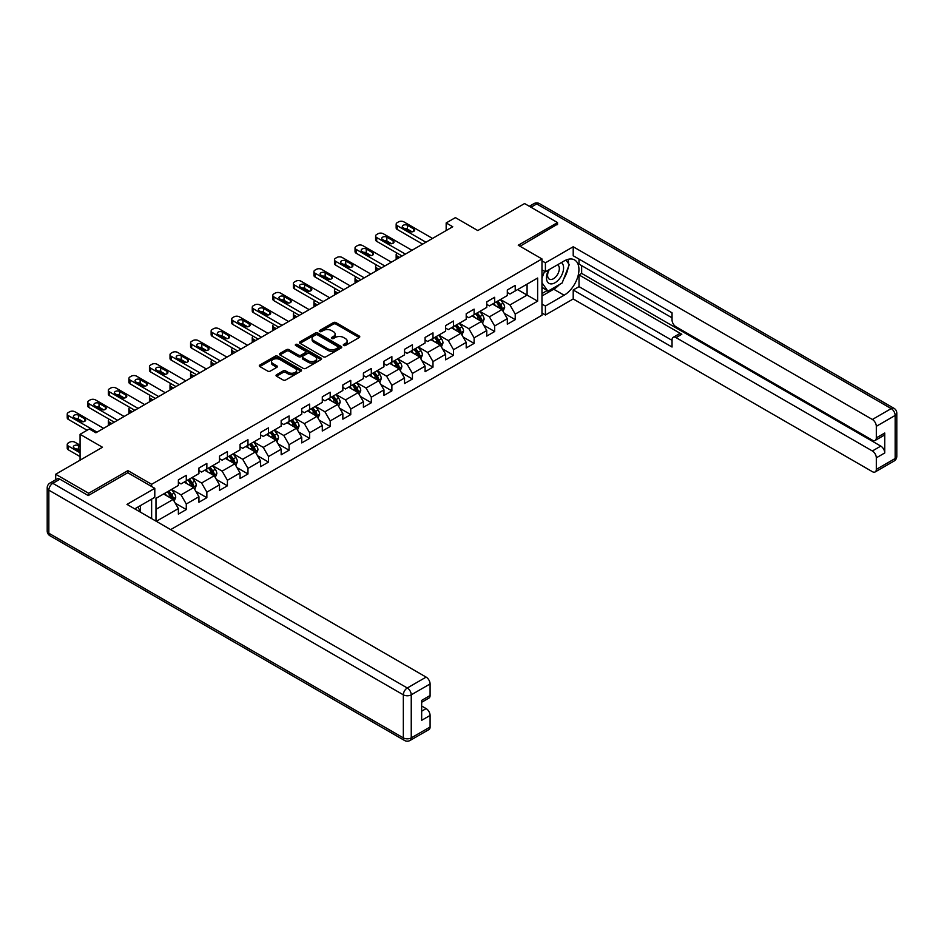 <?xml version="1.0" encoding="UTF-8"?>
<svg xmlns="http://www.w3.org/2000/svg" width="944" height="944" viewBox="0 0 944 944"><rect width="100%" height="100%" fill="white"/><g stroke="black" fill="none" stroke-linecap="round" stroke-linejoin="round"><path stroke-width="1.42" d="M343.675 345.469A1.286 0.743 0 0 0 345.492 345.469L359.227 337.527A1.829 1.062 0 0 0 359.77 336.784A1.829 1.062 0 0 0 359.227 336.04L335.946 322.6A1.829 1.062 0 0 0 333.362 322.6L319.615 330.53A1.286 0.743 0 0 0 321.432 331.58L323.202 330.553A5.853 3.375 0 0 1 331.486 330.553L333.433 331.674A5.853 3.375 0 0 1 335.144 334.058A5.853 3.375 0 0 1 333.433 336.453L331.651 337.48A1.286 0.743 0 0 0 333.456 338.518L335.238 337.492A5.853 3.375 0 0 1 343.522 337.492L345.457 338.613A5.853 3.375 0 0 1 347.168 341.008A5.853 3.375 0 0 1 345.457 343.392L343.675 344.418A1.286 0.743 0 0 0 343.675 345.469L343.675 344.418M276.58 374.721A1.829 1.062 0 0 0 276.037 375.476A1.829 1.062 0 0 0 276.58 376.219L283.106 379.984A1.829 1.062 0 0 0 285.69 379.984L300.959 371.181A1.829 1.062 0 0 0 301.49 370.426A1.829 1.062 0 0 0 300.959 369.682L277.678 356.242A1.829 1.062 0 0 0 275.082 356.242L259.824 365.057A1.829 1.062 0 0 0 259.293 365.8A1.829 1.062 0 0 0 259.824 366.543L267.718 371.098A1.829 1.062 0 0 0 270.303 371.098L276.828 367.334A1.829 1.062 0 0 0 277.371 366.579A1.829 1.062 0 0 0 276.828 365.835L272.922 363.582A4.897 2.82 0 0 1 271.483 361.576A4.897 2.82 0 0 1 274.503 358.968A4.897 2.82 0 0 1 279.837 359.581L295.165 368.431A4.897 2.82 0 0 1 296.605 370.426A4.897 2.82 0 0 1 293.584 373.045A4.897 2.82 0 0 1 288.25 372.432L285.69 370.957A1.829 1.062 0 0 0 283.106 370.957L276.58 374.721L276.58 376.219L283.106 372.479L283.106 370.957M557.526 224.625L557.526 222.572L524.581 203.55L477.794 230.56L455.397 217.616L446.17 222.949L452.754 226.749L95.887 432.789L89.291 428.989L80.075 434.311L80.075 460.176M127.912 472.814L127.912 470.608L88.642 493.275L55.696 474.254L102.471 447.244L80.075 434.311M127.912 470.608L151.63 484.296L541.974 258.939L541.974 315.237L170.675 529.608M557.526 222.572L518.256 245.239L541.974 258.939M323.332 356.761A1.829 1.062 0 0 0 325.928 356.761L341.185 347.947A1.829 1.062 0 0 0 341.728 347.203A1.829 1.062 0 0 0 341.185 346.46L317.904 333.02A1.829 1.062 0 0 0 315.32 333.02L300.05 341.822A1.829 1.062 0 0 0 299.519 342.578A1.829 1.062 0 0 0 300.05 343.321L323.332 356.761M296.097 345.74A1.286 0.743 0 0 1 297.395 345.929L297.395 344.407L321.078 358.071A1.829 1.062 0 0 1 321.609 358.814A1.829 1.062 0 0 1 321.078 359.558L305.809 368.372A1.829 1.062 0 0 1 303.225 368.372L279.943 354.932L286.469 351.192L286.469 349.669L279.943 353.445A1.829 1.062 0 0 0 279.4 354.189A1.829 1.062 0 0 0 279.943 354.932L279.943 353.445M286.469 351.192A1.829 1.062 0 0 1 289.053 351.192L289.053 349.669A1.829 1.062 0 0 0 286.469 349.669M289.053 349.669L298.505 355.121A1.829 1.062 0 0 0 301.089 355.121L305.419 352.619A1.829 1.062 0 0 0 305.962 351.876A1.829 1.062 0 0 0 305.419 351.121L295.59 345.445A1.286 0.743 0 0 1 297.395 344.407M55.696 479.753L55.696 474.254M88.642 493.275L88.642 495.329M151.63 518.61L151.63 499.14M151.63 486.502L151.63 484.296M175.289 503.211L186.287 509.559L186.287 504.013L198.936 496.709L198.936 502.255L206.854 497.689L206.854 492.143L219.504 484.838L219.504 490.384L227.41 485.818L227.41 480.272L240.059 472.968L240.059 478.514L247.965 473.959L247.965 468.401L260.615 461.097L260.615 466.655L268.521 462.088L268.521 456.53L281.17 449.226L281.17 454.784L289.076 450.217L289.076 444.659L301.738 437.355L301.738 442.913L309.644 438.346L309.644 432.789L322.293 425.484L322.293 431.042L330.199 426.476L330.199 420.918L342.849 413.614L342.849 419.171L350.755 414.605L350.755 409.059L363.405 401.755L363.405 407.301L371.311 402.734L371.311 397.188L383.972 389.884L383.972 395.43L391.878 390.863L391.878 385.317L404.528 378.013L404.528 383.559L412.434 379.004L412.434 373.446L425.083 366.142L425.083 371.7L432.989 367.133L432.989 361.576L445.639 354.271L445.639 359.829L453.545 355.263L453.545 349.705L466.206 342.401L466.206 347.958L474.112 343.392L474.112 337.834L486.762 330.53L486.762 336.088L494.668 331.521L494.668 325.963L507.317 318.659L507.317 324.217L515.223 319.65L515.223 314.104L537.632 301.16L537.632 278.032L527.082 284.12L527.082 295.083L537.632 301.16M186.287 509.559L178.381 514.126L178.381 508.568L156.315 521.312M155.984 521.123L155.984 498.373L178.381 485.44L178.381 479.894L186.287 475.328L186.287 480.874L198.936 473.569L198.936 468.023L206.854 463.457L206.854 469.003L219.504 461.699L219.504 456.153L227.41 451.586L227.41 457.144L240.059 449.84L240.059 444.282L247.965 439.715L247.965 445.273L260.615 437.969L260.615 432.411L268.521 427.844L268.521 433.402L281.17 426.098L281.17 420.54L289.076 415.974L289.076 421.531L301.738 414.227L301.738 408.669L309.644 404.103L309.644 409.661L322.293 402.356L322.293 396.799L330.199 392.232L330.199 397.79L342.849 390.486L342.849 384.928L350.755 380.373L350.755 385.919L363.405 378.615L363.405 373.069L371.311 368.502L371.311 374.048L383.972 366.744L383.972 361.198L391.878 356.631L391.878 362.189L404.528 354.885L404.528 349.327L412.434 344.761L412.434 350.318L425.083 343.014L425.083 337.456L432.989 332.89L432.989 338.448L445.639 331.143L445.639 325.586L453.545 321.019L453.545 326.577L466.206 319.273L466.206 313.715L474.112 309.148L474.112 314.706L486.762 307.402L486.762 301.844L494.668 297.277L494.668 302.835L507.317 295.531L507.317 289.973L515.223 285.418L515.223 290.964L537.632 278.032M184.186 482.101L193.673 487.576L181.024 494.88L171.525 489.405M178.381 482.396L181.024 483.918L186.287 480.874M181.024 494.88L186.287 504.013M193.673 487.576L198.936 496.709M204.742 470.23L214.229 475.705L201.579 483.009L192.092 477.534M198.936 470.525L201.579 472.047L206.854 469.003M201.579 483.009L206.854 492.143M214.229 475.705L219.504 484.838M225.297 458.359L234.785 463.834L222.135 471.139L212.648 465.663M219.504 458.666L222.135 460.188L227.41 457.144M222.135 471.139L227.41 480.272M234.785 463.834L240.059 472.968M245.853 446.488L255.34 451.964L242.691 459.268L233.203 453.793M240.059 446.795L242.691 448.317L247.965 445.273M242.691 459.268L247.965 468.401M255.34 451.964L260.615 461.097M266.42 434.618L275.908 440.093L263.258 447.397L253.759 441.922M260.615 434.924L263.258 436.447L268.521 433.402M263.258 447.397L268.521 456.53M275.908 440.093L281.17 449.226M286.976 422.747L296.463 428.222L283.814 435.526L274.326 430.051M281.17 423.054L283.814 424.576L289.076 421.531M283.814 435.526L289.076 444.659M296.463 428.222L301.738 437.355M307.532 410.876L317.019 416.363L304.369 423.667L294.882 418.18M301.738 411.183L304.369 412.705L309.644 409.661M304.369 423.667L309.644 432.789M317.019 416.363L322.293 425.484M328.087 399.005L337.574 404.492L324.925 411.796L315.438 406.309M322.293 399.312L324.925 400.834L330.199 397.79M324.925 411.796L330.199 420.918M337.574 404.492L342.849 413.614M348.655 387.146L358.142 392.621L345.48 399.926L335.993 394.45M342.849 387.441L345.48 388.963L350.755 385.919M345.48 399.926L350.755 409.059M358.142 392.621L363.405 401.755M369.21 375.275L378.697 380.751L366.048 388.055L356.561 382.58M363.405 375.57L366.048 377.093L371.311 374.048M366.048 388.055L371.311 397.188M378.697 380.751L383.972 389.884M389.766 363.405L399.253 368.88L386.603 376.184L377.116 370.709M383.972 363.711L386.603 365.222L391.878 362.189M386.603 376.184L391.878 385.317M399.253 368.88L404.528 378.013M410.321 351.534L419.809 357.009L407.159 364.313L397.672 358.838M404.528 351.841L407.159 353.363L412.434 350.318M407.159 364.313L412.434 373.446M419.809 357.009L425.083 366.142M430.877 339.663L440.376 345.138L427.715 352.442L418.227 346.967M425.083 339.97L427.715 341.492L432.989 338.448M427.715 352.442L432.989 361.576M440.376 345.138L445.639 354.271M451.444 327.792L460.932 333.267L448.282 340.572L438.795 335.096M445.639 328.099L448.282 329.621L453.545 326.577M448.282 340.572L453.545 349.705M460.932 333.267L466.206 342.401M472 315.921L481.487 321.408L468.838 328.713L459.35 323.226M466.206 316.228L468.838 317.75L474.112 314.706M468.838 328.713L474.112 337.834M481.487 321.408L486.762 330.53M492.556 304.051L502.043 309.538L489.393 316.842L479.906 311.355M486.762 304.357L489.393 305.88L494.668 302.835M489.393 316.842L494.668 325.963M502.043 309.538L507.317 318.659M517.595 289.596L527.082 295.083L509.949 304.971L500.462 299.484M507.317 292.487L509.949 294.009L515.223 290.964M509.949 304.971L515.223 314.104M446.17 222.949L446.17 230.56M155.984 509.335L173.106 499.447L163.619 493.96M173.106 499.447L178.381 508.568M504.226 313.302L515.223 319.65M483.658 325.173L494.668 331.521M463.103 337.043L474.112 343.392M442.547 348.902L453.545 355.263M421.992 360.773L432.989 367.133M401.424 372.644L412.434 379.004M380.869 384.515L391.878 390.863M360.313 396.386L371.311 402.734M339.757 408.256L350.755 414.605M319.19 420.127L330.199 426.476M298.634 431.998L309.644 438.346M278.079 443.857L289.076 450.217M257.523 455.728L268.521 462.088M236.956 467.599L247.965 473.959M216.4 479.469L227.41 485.818M195.845 491.34L206.854 497.689M344.194 345.646L345.457 344.914A5.853 3.375 0 0 0 347.168 342.53L347.168 341.008M335.144 334.058L335.144 335.58A5.853 3.375 0 0 1 333.433 337.976L332.158 338.707M359.204 337.551L335.946 324.122A1.829 1.062 0 0 0 333.362 324.122L320.134 331.757M341.162 347.97L317.904 334.53A1.829 1.062 0 0 0 315.32 334.53L300.074 343.333L300.05 341.822M337.952 347.722A1.286 0.743 0 0 0 337.952 346.684L317.514 334.884A1.286 0.743 0 0 0 315.709 334.884L313.833 335.97A5.853 3.375 0 0 0 312.11 338.353A5.853 3.375 0 0 0 313.833 340.749L327.804 348.808A5.853 3.375 0 0 0 336.076 348.808L337.952 347.722L337.952 349.245A1.286 0.743 0 0 0 338.33 348.725L338.33 347.203M312.11 338.353L312.11 339.875A5.853 3.375 0 0 0 313.833 342.271L313.833 340.749M337.952 349.245L336.076 350.33A5.853 3.375 0 0 1 327.804 350.33L313.833 342.271M289.053 351.192L298.505 356.643A1.829 1.062 0 0 0 301.089 356.643L305.419 354.142A1.829 1.062 0 0 0 305.962 353.398L305.962 351.876M297.395 345.929L321.054 359.581M308.299 360.773A4.897 2.82 0 0 0 313.632 361.387A4.897 2.82 0 0 0 316.653 358.779A4.897 2.82 0 0 0 315.225 356.785L309.821 353.658A1.829 1.062 0 0 0 307.237 353.658L302.894 356.171A1.829 1.062 0 0 0 302.363 356.915A1.829 1.062 0 0 0 302.894 357.658L308.299 360.773L308.299 362.295A4.897 2.82 0 0 0 313.632 362.909A4.897 2.82 0 0 0 316.653 360.301L316.653 358.779M302.363 356.915L302.363 358.437A1.829 1.062 0 0 0 302.894 359.18L302.894 357.658M308.299 362.295L302.894 359.18M296.605 370.426L296.605 371.948A4.897 2.82 0 0 1 293.584 374.567A4.897 2.82 0 0 1 288.25 373.954L285.69 372.479A1.829 1.062 0 0 0 283.106 372.479M271.483 361.576L271.483 363.098A4.897 2.82 0 0 0 272.922 365.104L272.922 363.582M276.828 365.835L276.828 367.334L272.922 365.104M300.959 369.682L300.959 371.181L277.678 357.764A1.829 1.062 0 0 0 275.082 357.764L259.848 366.555L259.824 365.057M503.093 311.331L504.651 307.39A4.944 2.856 -120 0 0 503.081 303.177L500.355 299.555M495.624 305.821L493.771 303.354M399.583 257.452L397.247 256.107L397.247 258.798M396.468 259.246A3.729 2.148 180 0 1 396.161 258.385L396.161 254.585A3.729 2.148 0 0 0 397.247 256.107M496.273 301.915L498.998 305.537A4.944 2.856 60 0 1 500.403 308.511C501.146 309.502 501.677 309.195 501.984 307.602A4.944 2.856 -120 0 0 500.58 304.629L497.854 300.994M496.615 301.714L499.636 305.738A2.513 1.451 60 0 1 500.096 306.505L501.984 307.602M397.129 253.145A3.729 2.148 0 0 0 396.161 254.585M425.945 242.23L397.247 225.675A3.729 2.148 -0 0 1 396.161 224.153A3.729 2.148 -0 0 1 397.247 222.631L398.569 221.864A3.729 2.148 -0 0 1 403.843 221.864L432.529 238.431M396.161 224.153L396.161 227.952A3.729 2.148 180 0 0 397.247 229.475L422.641 244.142M403.182 227.728A2.985 1.723 180 0 1 402.309 226.513A2.985 1.723 180 0 1 404.15 224.92A2.985 1.723 180 0 1 407.395 225.286L413.72 228.944A2.985 1.723 180 0 1 414.593 230.159A2.985 1.723 180 0 1 412.752 231.752A2.985 1.723 180 0 1 409.507 231.374L403.182 227.728M404.728 228.625A2.985 1.723 180 0 1 407.395 229.097L412.174 231.846M548.665 269.913A12.119 6.997 120 0 0 550.741 283.896A12.119 6.997 120 0 0 561.68 275.235A12.119 6.997 120 0 0 561.385 262.562M549.349 269.524A8.295 4.791 120 0 0 549.314 279.141A8.295 4.791 120 0 0 550.529 279.518A8.295 4.791 120 0 0 558.116 273.394A8.295 4.791 120 0 0 557.609 264.78A8.295 4.791 120 0 0 557.585 264.757M566.011 260.037L569.256 264.65L562.14 282.976L547.909 291.2L541.974 287.212M547.909 291.2L541.974 282.752M541.974 278.032L544.582 271.317M137.907 507.058L140.951 512.45M541.974 269.819L545.408 271.789L545.408 262.821L573.209 246.762L872.362 419.478L891.207 408.599L536.711 203.928L530.976 207.232M545.408 271.789L564.123 260.992A20.969 12.107 120 0 1 574.601 259.954A20.969 12.107 120 0 1 577.811 276.757A20.969 12.107 120 0 1 564.123 295.224L545.408 306.033L545.408 315.013L573.209 298.953L573.209 289.985L672.045 347.038L672.045 339.887A5.593 3.233 -120 0 1 673.214 337.327A5.593 3.233 -120 0 1 675.998 337.61L872.362 450.972L880.799 446.111A5.593 3.233 60 0 1 884.752 452.955L884.752 433.025A5.593 3.233 60 0 1 883.596 435.585L875.159 440.447A5.593 3.233 -120 0 0 876.315 437.886L876.315 426.322A5.593 3.233 -120 0 0 872.362 419.478M581.646 265.63L581.646 273.394L579.014 274.916L579.014 286.634L573.209 289.985M579.014 259.093L579.014 264.108L672.045 317.821M875.159 440.447A5.593 3.233 -120 0 1 872.362 440.175L675.998 326.801A5.593 3.233 -120 0 1 672.045 319.957L672.045 312.806L573.209 255.741L573.209 246.762M541.974 260.839L545.408 262.821M541.974 313.03L545.408 315.013M541.974 304.051L545.408 306.033M573.209 298.953L872.362 471.67A5.593 3.233 -120 0 0 875.159 471.953A5.593 3.233 -120 0 0 876.315 469.392L876.315 457.828A5.593 3.233 -120 0 0 872.362 450.972M557.526 224.165L520.038 246.266M579.014 274.916L681.804 334.259L675.998 337.61M581.646 273.394L880.799 446.111M579.014 286.634L672.045 340.347M673.214 337.327L679.007 333.987A5.593 3.233 60 0 1 681.804 334.259M541.974 295.991L553.703 289.218A20.969 12.107 120 0 0 559.521 284.498M563.686 279.011A20.969 12.107 120 0 0 568.194 267.376M568.536 263.624A20.969 12.107 120 0 0 568.017 259.34M541.974 293.56L546.989 290.658M541.974 288.994L543.036 288.38M59.909 479.198L52.793 483.316A5.593 3.233 -120 0 0 49.997 483.033L57.112 478.927A5.593 3.233 60 0 1 59.909 479.198L88.24 495.565L127.782 472.732L154.792 488.331L154.792 497.311L136.078 508.12A20.969 12.107 120 0 0 134.815 508.91M154.792 488.331L126.992 504.391L426.133 677.108A5.593 3.233 60 0 1 430.086 683.952L430.086 695.516A5.593 3.233 60 0 1 428.93 698.076L421.661 702.277M140.432 510.657L140.432 505.606M421.661 711.186L426.133 708.602A5.593 3.233 60 0 1 430.086 715.446L430.086 727.01A5.593 3.233 60 0 1 428.93 729.57L410.085 740.45A5.593 3.233 -120 0 0 411.242 737.889L430.086 727.01M430.086 695.516L421.661 700.389L421.661 720.319L430.086 715.446M426.133 708.602L421.661 706.018M482.526 323.202L484.095 319.261A4.944 2.856 -120 0 0 482.526 315.048L479.8 311.426M475.056 317.691L473.215 315.225M379.028 269.323L376.691 267.978L376.691 270.668M375.913 271.117A3.729 2.148 180 0 1 375.606 270.255L375.606 266.456A3.729 2.148 0 0 0 376.691 267.978M475.717 313.774L478.431 317.408A4.944 2.856 60 0 1 479.847 320.382C480.59 321.373 481.121 321.066 481.428 319.461A4.944 2.856 -120 0 0 480.012 316.5L477.298 312.865M476.059 313.585L479.08 317.609A2.513 1.451 60 0 1 479.54 318.376L481.428 319.461M376.562 265.004A3.729 2.148 0 0 0 375.606 266.456M461.97 335.073L463.539 331.132A4.944 2.856 -120 0 0 461.958 326.919L459.244 323.285M454.501 329.562L452.648 327.096M358.472 281.194L356.136 279.849L356.136 282.539M355.357 282.988A3.729 2.148 180 0 1 355.038 282.126L355.038 278.327A3.729 2.148 0 0 0 356.136 279.849M455.161 325.645L457.875 329.279A4.944 2.856 60 0 1 459.291 332.253C460.035 333.244 460.566 332.937 460.873 331.332A4.944 2.856 -120 0 0 459.457 328.37L456.743 324.736M455.504 325.444L458.524 329.48A2.513 1.451 60 0 1 458.973 330.247L460.873 331.332M356.006 276.875A3.729 2.148 0 0 0 355.038 278.327M405.377 254.101L376.691 237.546A3.729 2.148 -0 0 1 375.606 236.024A3.729 2.148 -0 0 1 376.691 234.501L378.013 233.734A3.729 2.148 -0 0 1 383.288 233.734L411.973 250.302M375.606 236.024L375.606 239.823A3.729 2.148 180 0 0 376.691 241.345L402.085 256.001M382.627 239.599A2.985 1.723 180 0 1 381.754 238.384A2.985 1.723 180 0 1 383.594 236.791A2.985 1.723 180 0 1 386.839 237.156L393.164 240.814A2.985 1.723 180 0 1 394.037 242.03A2.985 1.723 180 0 1 392.197 243.623A2.985 1.723 180 0 1 388.952 243.245L382.627 239.599M384.173 240.496A2.985 1.723 180 0 1 386.839 240.968L391.618 243.717M384.822 265.972L356.136 249.405A3.729 2.148 -0 0 1 355.038 247.883A3.729 2.148 -0 0 1 356.136 246.372L357.457 245.605A3.729 2.148 -0 0 1 362.72 245.605L391.418 262.172M355.038 247.883L355.038 251.694A3.729 2.148 180 0 0 356.136 253.216L381.529 267.872M362.059 251.47A2.985 1.723 180 0 1 361.186 250.243A2.985 1.723 180 0 1 363.027 248.661A2.985 1.723 180 0 1 366.284 249.027L372.609 252.685A2.985 1.723 180 0 1 373.482 253.901A2.985 1.723 180 0 1 371.641 255.494A2.985 1.723 180 0 1 368.396 255.116L362.059 251.47M363.617 252.355A2.985 1.723 180 0 1 366.284 252.839L371.051 255.588M441.414 346.944L442.984 342.991A4.944 2.856 -120 0 0 441.403 338.79L438.689 335.155M433.945 341.433L432.092 338.967M337.905 293.065L335.58 291.72L335.58 294.41M334.79 294.858A3.729 2.148 180 0 1 334.483 293.997L334.483 290.197A3.729 2.148 0 0 0 335.58 291.72M434.594 337.515L437.32 341.15A4.944 2.856 60 0 1 438.736 344.123C439.479 345.115 439.998 344.808 440.317 343.203A4.944 2.856 -120 0 0 438.901 340.241L436.175 336.607M434.948 337.315L437.957 341.35A2.513 1.451 60 0 1 438.417 342.106L440.317 343.203M335.45 288.746A3.729 2.148 0 0 0 334.483 290.197M420.859 358.814L422.416 354.861A4.944 2.856 -120 0 0 420.847 350.661L418.121 347.026M413.389 353.304L411.537 350.838M317.349 304.936L315.013 303.579L315.013 306.281M314.234 306.729A3.729 2.148 180 0 1 313.927 305.868L313.927 302.056A3.729 2.148 0 0 0 315.013 303.579M414.038 349.386L416.764 353.021A4.944 2.856 60 0 1 418.168 355.982C418.912 356.985 419.443 356.679 419.761 355.074A4.944 2.856 -120 0 0 418.345 352.1L415.62 348.478M414.381 349.186L417.401 353.221A2.513 1.451 60 0 1 417.862 353.976L419.761 355.074M314.895 300.617A3.729 2.148 0 0 0 313.927 302.056M400.291 370.685L401.861 366.732A4.944 2.856 -120 0 0 400.291 362.531L397.566 358.897M392.822 365.163L390.981 362.697M296.794 316.795L294.457 315.449L294.457 318.14M293.678 318.6A3.729 2.148 180 0 1 293.372 317.739L293.372 313.927A3.729 2.148 0 0 0 294.457 315.449M393.483 361.257L396.197 364.891A4.944 2.856 60 0 1 397.613 367.853C398.356 368.856 398.887 368.549 399.194 366.945A4.944 2.856 -120 0 0 397.778 363.971L395.064 360.348M393.825 361.056L396.846 365.08A2.513 1.451 60 0 1 397.306 365.847L399.194 366.945M294.327 312.488A3.729 2.148 0 0 0 293.372 313.927M364.266 277.843L335.58 261.276A3.729 2.148 -0 0 1 334.483 259.753A3.729 2.148 -0 0 1 335.58 258.231L336.89 257.476A3.729 2.148 -0 0 1 342.165 257.476L370.85 274.043M334.483 259.753L334.483 263.565A3.729 2.148 180 0 0 335.58 265.087L360.974 279.743M341.504 263.329A2.985 1.723 180 0 1 340.631 262.113A2.985 1.723 180 0 1 342.471 260.52A2.985 1.723 180 0 1 345.728 260.898L352.053 264.556A2.985 1.723 180 0 1 352.926 265.771A2.985 1.723 180 0 1 351.085 267.364A2.985 1.723 180 0 1 347.829 266.987L341.504 263.329M343.061 264.226A2.985 1.723 180 0 1 345.728 264.698L350.495 267.459M343.71 289.714L315.013 273.146A3.729 2.148 -0 0 1 313.927 271.624A3.729 2.148 -0 0 1 315.013 270.102L316.334 269.347A3.729 2.148 -0 0 1 321.609 269.347L350.295 285.914M313.927 271.624L313.927 275.436A3.729 2.148 180 0 0 315.013 276.958L340.406 291.613M320.948 275.2A2.985 1.723 180 0 1 320.075 273.984A2.985 1.723 180 0 1 321.916 272.391A2.985 1.723 180 0 1 325.161 272.769L331.486 276.415A2.985 1.723 180 0 1 332.359 277.642A2.985 1.723 180 0 1 330.518 279.223A2.985 1.723 180 0 1 327.273 278.858L320.948 275.2M322.494 276.096A2.985 1.723 180 0 1 325.161 276.568L329.94 279.33M323.143 301.584L294.457 285.017A3.729 2.148 -0 0 1 293.372 283.495A3.729 2.148 -0 0 1 294.457 281.973L295.779 281.218A3.729 2.148 -0 0 1 301.053 281.218L329.739 297.773M293.372 283.495L293.372 287.306A3.729 2.148 180 0 0 294.457 288.817L319.851 303.484M300.393 287.07A2.985 1.723 180 0 1 299.519 285.855A2.985 1.723 180 0 1 301.36 284.262A2.985 1.723 180 0 1 304.605 284.64L310.93 288.286A2.985 1.723 180 0 1 311.803 289.513A2.985 1.723 180 0 1 309.962 291.094A2.985 1.723 180 0 1 306.717 290.728L300.393 287.07M301.938 287.967A2.985 1.723 180 0 1 304.605 288.439L309.384 291.2M379.736 382.556L381.305 378.603A4.944 2.856 -120 0 0 379.724 374.402L377.01 370.768M372.266 377.034L370.414 374.567M276.238 328.665L273.902 327.32L273.902 330.011M273.123 330.471A3.729 2.148 180 0 1 272.804 329.609L272.804 325.798A3.729 2.148 0 0 0 273.902 327.32M372.927 373.128L375.641 376.762A4.944 2.856 60 0 1 377.057 379.724C377.801 380.715 378.332 380.42 378.638 378.815A4.944 2.856 -120 0 0 377.222 375.842L374.508 372.207M373.269 372.927L376.29 376.951A2.513 1.451 60 0 1 376.739 377.718L378.638 378.815M273.772 324.358A3.729 2.148 0 0 0 272.804 325.798M302.587 313.455L273.902 296.888A3.729 2.148 -0 0 1 272.804 295.366A3.729 2.148 -0 0 1 273.902 293.844L275.223 293.088A3.729 2.148 -0 0 1 280.486 293.088L309.184 309.644M272.804 295.366L272.804 299.165A3.729 2.148 180 0 0 273.902 300.688L299.295 315.355M279.825 298.941A2.985 1.723 180 0 1 278.952 297.726A2.985 1.723 180 0 1 280.793 296.133A2.985 1.723 180 0 1 284.05 296.51L290.374 300.157A2.985 1.723 180 0 1 291.248 301.372A2.985 1.723 180 0 1 289.407 302.965A2.985 1.723 180 0 1 286.162 302.599L279.825 298.941M281.383 299.838A2.985 1.723 180 0 1 284.05 300.31L288.817 303.071M359.18 394.427L360.75 390.474A4.944 2.856 -120 0 0 359.168 386.273L356.454 382.639M351.711 388.904L349.858 386.438M255.671 340.536L253.346 339.191L253.346 341.881M252.567 342.33A3.729 2.148 180 0 1 252.249 341.468L252.249 337.669A3.729 2.148 0 0 0 253.346 339.191M352.36 384.999L355.086 388.621A4.944 2.856 60 0 1 356.502 391.595C357.245 392.586 357.764 392.291 358.083 390.686A4.944 2.856 -120 0 0 356.667 387.713L353.941 384.078M352.714 384.798L355.723 388.822A2.513 1.451 60 0 1 356.183 389.589L358.083 390.686M253.216 336.229A3.729 2.148 0 0 0 252.249 337.669M282.032 325.326L253.346 308.759A3.729 2.148 -0 0 1 252.249 307.237A3.729 2.148 -0 0 1 253.346 305.714L254.656 304.947A3.729 2.148 -0 0 1 259.93 304.947L288.616 321.515M252.249 307.237L252.249 311.036A3.729 2.148 180 0 0 253.346 312.558L278.74 327.226M259.27 310.812A2.985 1.723 180 0 1 258.396 309.597A2.985 1.723 180 0 1 260.237 308.004A2.985 1.723 180 0 1 263.494 308.381L269.819 312.027A2.985 1.723 180 0 1 270.692 313.243A2.985 1.723 180 0 1 268.851 314.836A2.985 1.723 180 0 1 265.594 314.458L259.27 310.812M260.827 311.709A2.985 1.723 180 0 1 263.494 312.181L268.261 314.942M338.625 406.286L340.182 402.345A4.944 2.856 -120 0 0 338.613 398.132L335.887 394.509M331.155 400.775L329.303 398.309M235.115 352.407L232.779 351.062L232.779 353.752M232 354.201A3.729 2.148 180 0 1 231.693 353.339L231.693 349.54A3.729 2.148 0 0 0 232.779 351.062M331.804 396.869L334.53 400.492A4.944 2.856 60 0 1 335.946 403.466C336.678 404.457 337.209 404.15 337.527 402.557A4.944 2.856 -120 0 0 336.111 399.583L333.385 395.949M332.146 396.669L335.167 400.693A2.513 1.451 60 0 1 335.627 401.46L337.527 402.557M232.661 348.1A3.729 2.148 0 0 0 231.693 349.54M261.476 337.185L232.779 320.63A3.729 2.148 -0 0 1 231.693 319.107A3.729 2.148 -0 0 1 232.779 317.585L234.1 316.818A3.729 2.148 -0 0 1 239.375 316.818L268.061 333.385M231.693 319.107L231.693 322.907A3.729 2.148 180 0 0 232.779 324.429L258.184 339.097M238.714 322.683A2.985 1.723 180 0 1 237.841 321.467A2.985 1.723 180 0 1 239.682 319.874A2.985 1.723 180 0 1 242.927 320.24L249.251 323.898A2.985 1.723 180 0 1 250.125 325.114A2.985 1.723 180 0 1 248.284 326.707A2.985 1.723 180 0 1 245.039 326.329L238.714 322.683M240.26 323.58A2.985 1.723 180 0 1 242.927 324.052L247.706 326.801M318.057 418.157L319.627 414.215A4.944 2.856 -120 0 0 318.057 410.003L315.331 406.38M310.588 412.646L308.747 410.18M214.559 364.278L212.223 362.933L212.223 365.623M211.444 366.071A3.729 2.148 180 0 1 211.137 365.21L211.137 361.41A3.729 2.148 0 0 0 212.223 362.933M311.249 408.728L313.963 412.363A4.944 2.856 60 0 1 315.379 415.336C316.122 416.328 316.653 416.021 316.96 414.428A4.944 2.856 -120 0 0 315.544 411.454L312.83 407.82M311.591 408.54L314.612 412.563A2.513 1.451 60 0 1 315.072 413.33L316.96 414.428M212.093 359.959A3.729 2.148 0 0 0 211.137 361.41M240.909 349.056L212.223 332.5A3.729 2.148 -0 0 1 211.137 330.978A3.729 2.148 -0 0 1 212.223 329.456L213.545 328.689A3.729 2.148 -0 0 1 218.819 328.689L247.505 345.256M211.137 330.978L211.137 334.778A3.729 2.148 180 0 0 212.223 336.3L237.617 350.956M218.158 334.554A2.985 1.723 180 0 1 217.285 333.338A2.985 1.723 180 0 1 219.126 331.745A2.985 1.723 180 0 1 222.371 332.111L228.696 335.769A2.985 1.723 180 0 1 229.569 336.984A2.985 1.723 180 0 1 227.728 338.577A2.985 1.723 180 0 1 224.483 338.2L218.158 334.554M219.704 335.45A2.985 1.723 180 0 1 222.371 335.922L227.15 338.672M297.502 430.027L299.071 426.086A4.944 2.856 -120 0 0 297.49 421.874L294.776 418.239M290.032 424.517L288.191 422.051M194.004 376.149L191.667 374.803L191.667 377.494M190.889 377.942A3.729 2.148 180 0 1 190.57 377.081L190.57 373.281A3.729 2.148 0 0 0 191.667 374.803M290.693 420.599L293.407 424.234A4.944 2.856 60 0 1 294.823 427.207C295.566 428.198 296.097 427.892 296.404 426.287A4.944 2.856 -120 0 0 294.988 423.325L292.274 419.691M291.035 420.399L294.056 424.434A2.513 1.451 60 0 1 294.504 425.201L296.404 426.287M191.538 371.83A3.729 2.148 0 0 0 190.57 373.281M220.353 360.927L191.667 344.359A3.729 2.148 -0 0 1 190.57 342.849A3.729 2.148 -0 0 1 191.667 341.327L192.989 340.56A3.729 2.148 -0 0 1 198.252 340.56L226.949 357.127M190.57 342.849L190.57 346.649A3.729 2.148 180 0 0 191.667 348.171L217.061 362.826M197.591 346.424A2.985 1.723 180 0 1 196.718 345.197A2.985 1.723 180 0 1 198.559 343.616A2.985 1.723 180 0 1 201.815 343.982L208.14 347.64A2.985 1.723 180 0 1 209.013 348.855A2.985 1.723 180 0 1 207.173 350.448A2.985 1.723 180 0 1 203.928 350.071L197.591 346.424M199.149 347.309A2.985 1.723 180 0 1 201.815 347.793L206.583 350.543M276.946 441.898L278.515 437.945A4.944 2.856 -120 0 0 276.934 433.744L274.22 430.11M269.477 436.388L267.624 433.921M173.436 388.019L171.112 386.674L171.112 389.365M170.333 389.813A3.729 2.148 180 0 1 170.014 388.952L170.014 385.152A3.729 2.148 0 0 0 171.112 386.674M270.126 432.47L272.851 436.104A4.944 2.856 60 0 1 274.267 439.078C275.011 440.069 275.53 439.762 275.849 438.158A4.944 2.856 -120 0 0 274.433 435.196L271.707 431.561M270.48 432.269L273.489 436.305A2.513 1.451 60 0 1 273.949 437.06L275.849 438.158M170.982 383.701A3.729 2.148 0 0 0 170.014 385.152M199.798 372.797L171.112 356.23A3.729 2.148 -0 0 1 170.014 354.708A3.729 2.148 -0 0 1 171.112 353.186L172.422 352.431A3.729 2.148 -0 0 1 177.696 352.431L206.382 368.998M170.014 354.708L170.014 358.519A3.729 2.148 180 0 0 171.112 360.042L196.505 374.697M177.035 358.283A2.985 1.723 180 0 1 176.162 357.068A2.985 1.723 180 0 1 178.003 355.475A2.985 1.723 180 0 1 181.26 355.853L187.585 359.511A2.985 1.723 180 0 1 188.458 360.726A2.985 1.723 180 0 1 186.617 362.319A2.985 1.723 180 0 1 183.36 361.941L177.035 358.283M178.593 359.18A2.985 1.723 180 0 1 181.26 359.652L186.027 362.413M256.39 453.769L257.948 449.816A4.944 2.856 -120 0 0 256.379 445.615L253.653 441.981M248.921 448.258L247.068 445.792M152.881 399.89L150.544 398.533L150.544 401.235M149.766 401.684A3.729 2.148 180 0 1 149.459 400.822L149.459 397.011A3.729 2.148 0 0 0 150.544 398.533M249.57 444.341L252.296 447.975A4.944 2.856 60 0 1 253.712 450.949C254.443 451.94 254.974 451.633 255.293 450.028A4.944 2.856 -120 0 0 253.877 447.055L251.151 443.432M249.912 444.14L252.933 448.176A2.513 1.451 60 0 1 253.393 448.931L255.293 450.028M150.426 395.571A3.729 2.148 0 0 0 149.459 397.011M179.242 384.668L150.544 368.101A3.729 2.148 -0 0 1 149.459 366.579A3.729 2.148 -0 0 1 150.544 365.057L151.866 364.301A3.729 2.148 -0 0 1 157.141 364.301L185.826 380.869M149.459 366.579L149.459 370.39A3.729 2.148 180 0 0 150.544 371.912L175.95 386.568M156.48 370.154A2.985 1.723 180 0 1 155.607 368.939A2.985 1.723 180 0 1 157.447 367.346A2.985 1.723 180 0 1 160.692 367.723L167.017 371.37A2.985 1.723 180 0 1 167.89 372.597A2.985 1.723 180 0 1 166.05 374.178A2.985 1.723 180 0 1 162.805 373.812L156.48 370.154M158.026 371.051A2.985 1.723 180 0 1 160.692 371.523L165.471 374.284M235.823 465.64L237.392 461.687A4.944 2.856 -120 0 0 235.823 457.486L233.097 453.852M228.354 460.117L226.513 457.651M132.325 411.749L129.989 410.404L129.989 413.106M129.21 413.555A3.729 2.148 180 0 1 128.903 412.693L128.903 408.882A3.729 2.148 0 0 0 129.989 410.404M229.014 456.212L231.728 459.846A4.944 2.856 60 0 1 233.144 462.808C233.888 463.811 234.419 463.504 234.726 461.899A4.944 2.856 -120 0 0 233.31 458.926L230.596 455.303M229.357 456.011L232.377 460.035A2.513 1.451 60 0 1 232.838 460.802L234.726 461.899M129.859 407.442A3.729 2.148 0 0 0 128.903 408.882M158.675 396.539L129.989 379.972A3.729 2.148 -0 0 1 128.903 378.45A3.729 2.148 -0 0 1 129.989 376.927L131.31 376.172A3.729 2.148 -0 0 1 136.585 376.172L165.271 392.728M128.903 378.45L128.903 382.261A3.729 2.148 180 0 0 129.989 383.771L155.382 398.439M135.924 382.025A2.985 1.723 180 0 1 135.051 380.81A2.985 1.723 180 0 1 136.892 379.217A2.985 1.723 180 0 1 140.137 379.594L146.462 383.24A2.985 1.723 180 0 1 147.335 384.468A2.985 1.723 180 0 1 145.494 386.049A2.985 1.723 180 0 1 142.249 385.683L135.924 382.025M137.47 382.922A2.985 1.723 180 0 1 140.137 383.394L144.916 386.155M215.267 477.511L216.837 473.558A4.944 2.856 -120 0 0 215.256 469.357L212.542 465.722M207.798 471.988L205.957 469.522M111.77 423.62L109.433 422.275L109.433 424.965M108.654 425.425A3.729 2.148 180 0 1 108.336 424.564L108.336 420.753A3.729 2.148 0 0 0 109.433 422.275M208.459 468.082L211.173 471.717A4.944 2.856 60 0 1 212.589 474.679C213.332 475.67 213.863 475.375 214.17 473.77A4.944 2.856 -120 0 0 212.754 470.796L210.04 467.162M208.801 467.882L211.822 471.906A2.513 1.451 60 0 1 212.27 472.673L214.17 473.77M109.303 419.313A3.729 2.148 0 0 0 108.336 420.753M138.119 408.41L109.433 391.843A3.729 2.148 -0 0 1 108.336 390.32A3.729 2.148 -0 0 1 109.433 388.798L110.755 388.043A3.729 2.148 -0 0 1 116.018 388.043L144.715 404.598M108.336 390.32L108.336 394.12A3.729 2.148 180 0 0 109.433 395.642L134.827 410.31M115.369 393.896A2.985 1.723 180 0 1 114.484 392.68A2.985 1.723 180 0 1 116.324 391.087A2.985 1.723 180 0 1 119.581 391.465L125.906 395.111A2.985 1.723 180 0 1 126.779 396.327A2.985 1.723 180 0 1 124.938 397.92A2.985 1.723 180 0 1 121.693 397.554L115.369 393.896M116.914 394.793A2.985 1.723 180 0 1 119.581 395.265L124.348 398.026M194.712 489.381L196.281 485.428A4.944 2.856 -120 0 0 194.7 481.228L191.986 477.593M187.242 483.859L185.39 481.393M187.891 479.953L190.617 483.576A4.944 2.856 60 0 1 192.033 486.549C192.777 487.541 193.296 487.246 193.614 485.641A4.944 2.856 -120 0 0 192.198 482.667L189.473 479.033M188.245 479.753L191.254 483.776A2.513 1.451 60 0 1 191.715 484.543L193.614 485.641M117.563 420.281L88.878 403.713A3.729 2.148 -0 0 1 87.78 402.191A3.729 2.148 -0 0 1 88.878 400.669L90.187 399.902A3.729 2.148 -0 0 1 95.462 399.902L124.148 416.469M87.78 402.191L87.78 405.991A3.729 2.148 180 0 0 88.878 407.513L114.271 422.18M94.801 405.767A2.985 1.723 180 0 1 93.928 404.551A2.985 1.723 180 0 1 95.769 402.958A2.985 1.723 180 0 1 99.026 403.336L105.35 406.982A2.985 1.723 180 0 1 106.224 408.197A2.985 1.723 180 0 1 104.383 409.79A2.985 1.723 180 0 1 101.126 409.413L94.801 405.767M96.359 406.663A2.985 1.723 180 0 1 99.026 407.135L103.793 409.897M174.156 501.24L175.726 497.299A4.944 2.856 -120 0 0 174.144 493.087L171.419 489.464M80.075 452.801L68.31 446.016A3.729 2.148 0 0 1 67.225 444.494A3.729 2.148 0 0 1 68.31 442.972L69.632 442.217A3.729 2.148 0 0 1 74.906 442.217L80.075 445.19M166.687 495.73L164.834 493.264M80.075 456.601L68.31 449.816A3.729 2.148 180 0 1 67.225 448.294L67.225 444.494M80.075 450.371L78.458 449.438A2.985 1.723 0 0 0 75.791 448.966M167.336 491.824L170.062 495.447A4.944 2.856 60 0 1 171.478 498.42C172.209 499.411 172.74 499.105 173.059 497.512A4.944 2.856 -120 0 0 171.643 494.538L168.917 490.904M167.678 491.623L170.699 495.647A2.513 1.451 60 0 1 171.159 496.414L173.059 497.512M80.075 446.559L78.458 445.639A2.985 1.723 0 0 0 75.213 445.261A2.985 1.723 0 0 0 73.372 446.854A2.985 1.723 0 0 0 74.246 448.07L80.075 451.433M97.008 432.14L68.31 415.584A3.729 2.148 -0 0 1 67.225 414.062A3.729 2.148 -0 0 1 68.31 412.54L69.632 411.773A3.729 2.148 -0 0 1 74.906 411.773L103.592 428.34M67.225 414.062L67.225 417.862A3.729 2.148 180 0 0 68.31 419.384L87.119 430.24M74.246 417.637A2.985 1.723 180 0 1 73.372 416.422A2.985 1.723 180 0 1 75.213 414.829A2.985 1.723 180 0 1 78.458 415.195L84.783 418.853A2.985 1.723 180 0 1 85.656 420.068A2.985 1.723 180 0 1 83.815 421.661A2.985 1.723 180 0 1 80.57 421.284L74.246 417.637M75.791 418.534A2.985 1.723 180 0 1 78.458 419.006L83.237 421.756M345.457 344.914L345.457 343.392M331.651 338.518L331.651 337.48M333.433 337.976L333.433 336.453M319.615 331.58L319.615 330.53M333.362 324.122L333.362 322.6M335.946 324.122L335.946 322.6M359.227 337.527L359.227 336.04M315.32 334.53L315.32 333.02M317.904 334.53L317.904 333.02M341.185 347.947L341.185 346.46M327.804 350.33L327.804 348.808M336.076 350.33L336.076 348.808M298.505 356.643L298.505 355.121M301.089 356.643L301.089 355.121M305.419 354.142L305.419 352.619M321.078 359.558L321.078 358.071M285.69 372.479L285.69 370.957M288.25 373.954L288.25 372.432M275.082 357.764L275.082 356.242M277.678 357.764L277.678 356.242M501.559 309.254L504.627 307.484M500.58 304.629L503.081 303.177M497.063 306.658L498.998 305.537M397.247 229.475L397.247 225.675M407.395 225.286L407.395 229.097M413.72 228.944L413.72 231.374M876.315 437.886L884.752 433.025M884.752 452.955L876.315 457.828M876.315 469.392L895.16 458.513L895.16 415.443L876.315 426.322M553.703 289.218L564.123 295.224M895.16 458.513A5.593 3.233 60 0 1 894.003 461.073A5.593 5.593 0 0 0 896.8 456.223A5.593 3.233 180 0 1 895.16 458.513M895.16 415.443A5.593 3.233 0 0 0 896.8 413.165A5.593 5.593 0 0 0 894.003 408.315A5.593 3.233 -60 0 0 891.207 408.599A5.593 3.233 60 0 1 895.16 415.443M529.336 206.288L533.915 203.644A5.593 3.233 60 0 1 536.711 203.928A5.593 3.233 -60 0 1 539.508 203.644L894.003 408.315M49.997 483.033A5.593 5.593 0 0 0 47.2 487.883A5.593 3.233 180 0 0 48.84 490.16A5.593 3.233 -60 0 1 52.793 483.316L407.289 687.987A5.593 3.233 -60 0 0 403.336 694.831L48.84 490.16L48.84 533.23L403.336 737.889L403.336 694.831A5.593 3.233 -0 0 0 411.242 694.831L411.242 737.889A5.593 3.233 180 0 1 403.336 737.889A5.593 3.233 -60 0 0 404.492 740.45A5.593 5.593 0 0 0 410.085 740.45M430.086 683.952L411.242 694.831A5.593 3.233 -120 0 0 407.289 687.987L426.133 677.108M49.997 535.779A5.593 3.233 -60 0 1 48.84 533.23A5.593 3.233 -0 0 1 47.2 530.941A5.593 5.593 0 0 0 49.997 535.779L404.492 740.45M481.003 321.125L484.06 319.355M480.012 316.5L482.526 315.048M476.508 318.529L478.431 317.408M460.448 332.996L463.504 331.226M459.457 328.37L461.958 326.919M455.94 330.4L457.875 329.279M376.691 241.345L376.691 237.546M386.839 237.156L386.839 240.968M393.164 240.814L393.164 243.245M356.136 253.216L356.136 249.405M366.284 249.027L366.284 252.839M372.609 252.685L372.609 255.116M439.88 344.855L442.948 343.085M438.901 340.241L441.403 338.79M435.385 342.259L437.32 341.15M419.325 356.726L422.393 354.956M418.345 352.1L420.847 350.661M414.829 354.13L416.764 353.021M398.769 368.597L401.825 366.827M397.778 363.971L400.291 362.531M394.273 366.001L396.197 364.891M335.58 265.087L335.58 261.276M345.728 260.898L345.728 264.698M352.053 264.556L352.053 266.987M315.013 276.958L315.013 273.146M325.161 272.769L325.161 276.568M331.486 276.415L331.486 278.858M294.457 288.817L294.457 285.017M304.605 284.64L304.605 288.439M310.93 288.286L310.93 290.728M378.214 380.467L381.27 378.697M377.222 375.842L379.724 374.402M373.706 377.871L375.641 376.762M273.902 300.688L273.902 296.888M284.05 296.51L284.05 300.31M290.374 300.157L290.374 302.599M357.646 392.338L360.714 390.568M356.667 387.713L359.168 386.273M353.15 389.742L355.086 388.621M253.346 312.558L253.346 308.759M263.494 308.381L263.494 312.181M269.819 312.027L269.819 314.458M337.091 404.209L340.159 402.439M336.111 399.583L338.613 398.132M332.595 401.613L334.53 400.492M232.779 324.429L232.779 320.63M242.927 320.24L242.927 324.052M249.251 323.898L249.251 326.329M316.535 416.08L319.591 414.31M315.544 411.454L318.057 410.003M312.039 413.484L313.963 412.363M212.223 336.3L212.223 332.5M222.371 332.111L222.371 335.922M228.696 335.769L228.696 338.2M295.979 427.951L299.036 426.181M294.988 423.325L297.49 421.874M291.484 425.355L293.407 424.234M191.667 348.171L191.667 344.359M201.815 343.982L201.815 347.793M208.14 347.64L208.14 350.071M275.412 439.81L278.48 438.051M274.433 435.196L276.934 433.744M270.916 437.214L272.851 436.104M171.112 360.042L171.112 356.23M181.26 355.853L181.26 359.652M187.585 359.511L187.585 361.941M254.856 451.68L257.924 449.91M253.877 447.055L256.379 445.615M250.361 449.084L252.296 447.975M150.544 371.912L150.544 368.101M160.692 367.723L160.692 371.523M167.017 371.37L167.017 373.812M234.301 463.551L237.369 461.781M233.31 458.926L235.823 457.486M229.805 460.955L231.728 459.846M129.989 383.771L129.989 379.972M140.137 379.594L140.137 383.394M146.462 383.24L146.462 385.683M213.745 475.422L216.801 473.652M212.754 470.796L215.256 469.357M209.249 472.826L211.173 471.717M109.433 395.642L109.433 391.843M119.581 391.465L119.581 395.265M125.906 395.111L125.906 397.554M193.178 487.293L196.246 485.523M192.198 482.667L194.7 481.228M188.682 484.697L190.617 483.576M88.878 407.513L88.878 403.713M99.026 403.336L99.026 407.135M105.35 406.982L105.35 409.413M68.31 446.016L68.31 449.816M172.622 499.164L175.69 497.394M171.643 494.538L174.144 493.087M168.126 496.568L170.062 495.447M78.458 449.438L78.458 445.639M68.31 419.384L68.31 415.584M78.458 415.195L78.458 419.006M84.783 418.853L84.783 421.284M875.159 471.953L894.003 461.073M896.8 456.223L896.8 413.165M539.508 203.644A5.593 5.593 0 0 0 533.915 203.644M47.2 487.883L47.2 530.941"/></g></svg>
